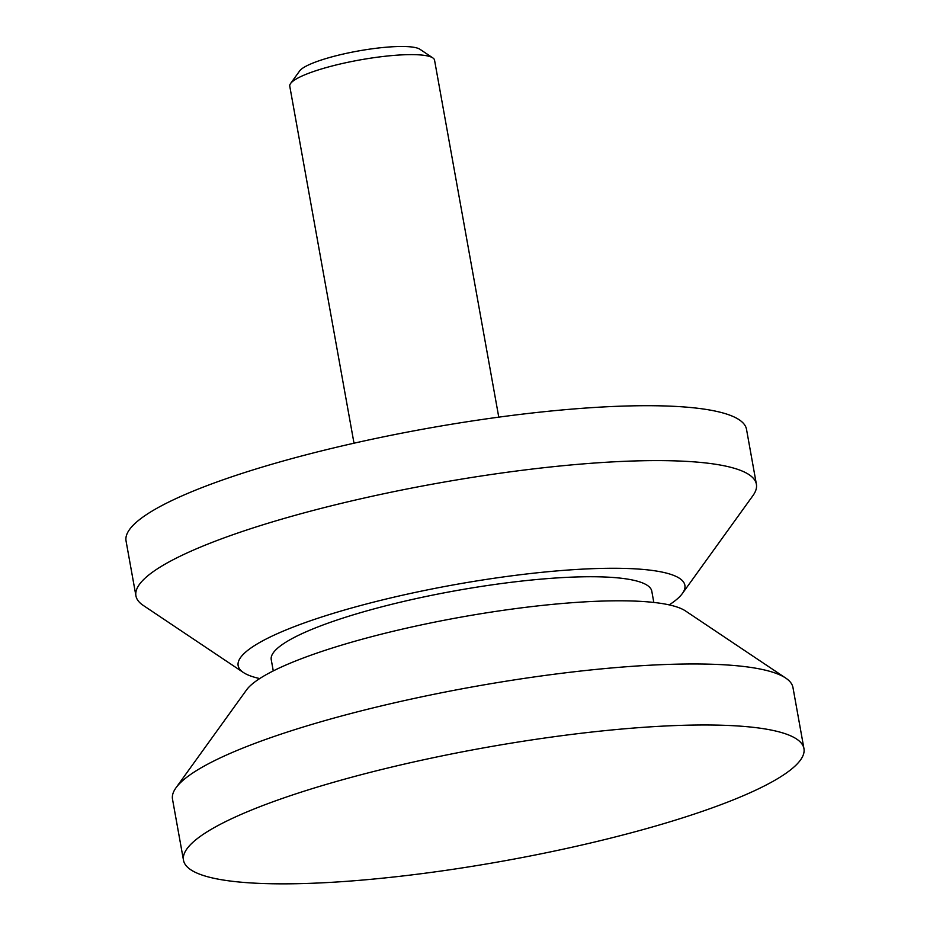 <?xml version="1.0" encoding="UTF-8"?>
<svg xmlns="http://www.w3.org/2000/svg" width="930" height="930" viewBox="0 0 930 930"><rect width="100%" height="100%" fill="white"/><g stroke="black" fill="none" stroke-linecap="round" stroke-linejoin="round"><path stroke-width="1.4" d="M498.771 417.151L434.543 60.136A73.551 13.404 169.8 0 0 432.845 57.916A73.551 13.404 169.8 0 0 365.746 58.939A73.551 13.404 169.8 0 0 293.369 80.852A73.551 13.404 169.8 0 0 290.579 83.514A73.551 13.404 169.8 0 0 289.765 86.188L354.005 443.203M432.845 57.916L419.93 49.267A62.171 11.323 169.8 0 0 363.212 50.139A62.171 11.323 169.8 0 0 302.029 68.657A62.171 11.323 169.8 0 0 299.669 70.913L290.579 83.514M803.95 748.592L792.976 687.584A315.212 57.428 169.8 0 0 785.722 678.075A315.212 57.428 169.8 0 0 498.166 682.481A315.212 57.428 169.8 0 0 187.965 776.364A315.212 57.428 169.8 0 0 176.003 787.78A315.212 57.428 169.8 0 0 172.515 799.23L183.489 860.227A315.212 57.428 169.8 0 0 449.527 869.817A315.212 57.428 169.8 0 0 788.5 771.458A315.212 57.428 169.8 0 0 803.95 748.592A315.212 57.428 169.8 0 0 537.924 739.013A315.212 57.428 169.8 0 0 198.939 837.372A315.212 57.428 169.8 0 0 183.489 860.227M785.722 678.075L685.515 610.963A226.955 41.35 169.8 0 0 478.485 614.125A226.955 41.35 169.8 0 0 255.134 681.725A226.955 41.35 169.8 0 0 246.52 689.944L176.003 787.78M653.813 602.442L651.802 591.224A193.335 35.224 169.8 0 0 488.634 585.342A193.335 35.224 169.8 0 0 280.721 645.676A193.335 35.224 169.8 0 0 271.246 659.696L273.269 670.914M669.193 604.884A226.955 41.35 169.8 0 0 673.773 601.722A226.955 41.35 169.8 0 0 682.376 593.503L752.905 495.667A315.212 57.428 169.8 0 0 756.392 484.228A315.212 57.428 169.8 0 0 490.354 474.637A315.212 57.428 169.8 0 0 151.369 573.008A315.212 57.428 169.8 0 0 135.931 595.863A315.212 57.428 169.8 0 0 143.185 605.372L243.381 672.495A226.955 41.35 169.8 0 0 259.714 678.563M682.376 593.503A226.955 41.35 169.8 0 0 513.79 575.554A226.955 41.35 169.8 0 0 249.275 649.187A226.955 41.35 169.8 0 0 243.381 672.495M756.392 484.228L746.511 429.323A315.212 57.428 169.8 0 0 480.473 419.732A315.212 57.428 169.8 0 0 141.5 518.103A315.212 57.428 169.8 0 0 126.05 540.958L135.931 595.863"/></g></svg>
